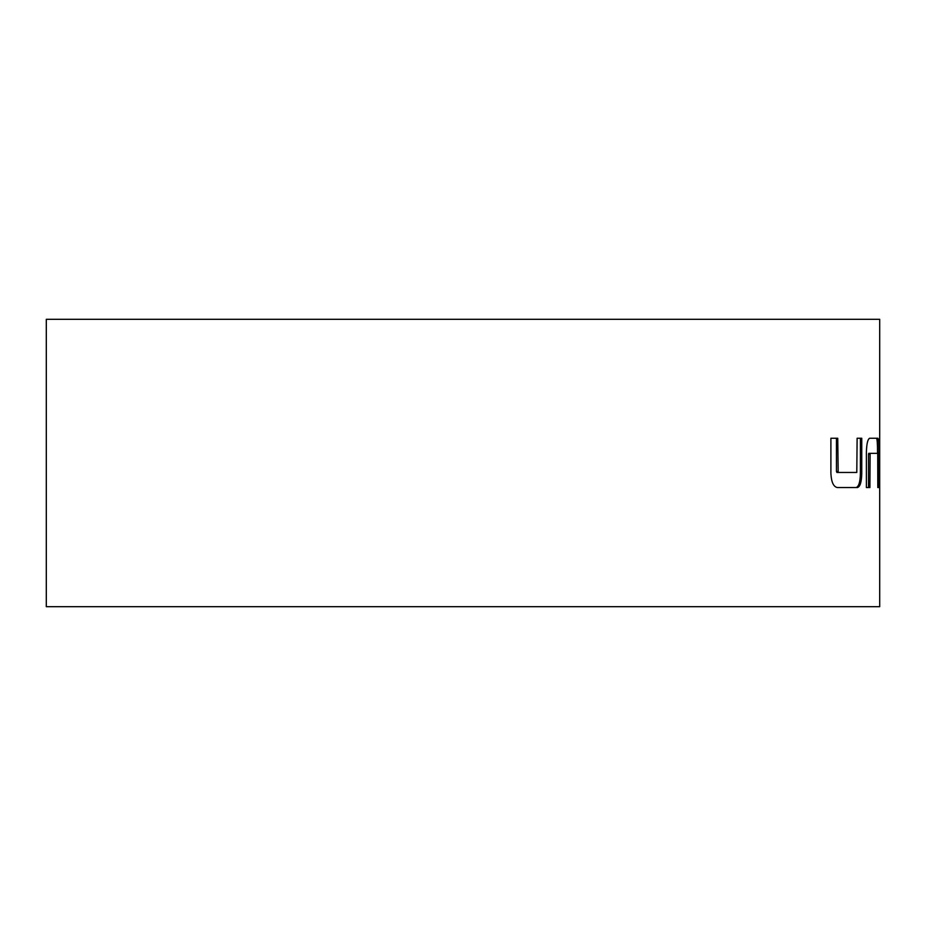 <?xml version="1.0" encoding="UTF-8"?>
<svg xmlns="http://www.w3.org/2000/svg" width="926" height="926" viewBox="0 0 926 926"><rect width="100%" height="100%" fill="white"/><g stroke="black" fill="none" stroke-linecap="round" stroke-linejoin="round"><path stroke-width="1.39" d="M877.906 438.253L869.688 438.253C867.731 439.074 866.632 443.774 866.389 452.339L866.389 487.539L869.908 487.539L870.116 453.346L877.709 453.346L877.802 487.539L878.971 487.539L878.971 452.339C878.971 443.728 878.624 439.04 877.906 438.253M878.971 487.539L877.802 487.539M857.117 438.253L856.793 472.457L838.18 472.457L837.741 438.253L830.9 438.253L830.9 473.464C831.34 482.064 833.469 486.763 837.301 487.539L857.453 487.539C860.15 486.729 861.585 482.029 861.759 473.464L861.759 438.253L857.117 438.253L860.381 438.253L860.381 473.464L861.759 473.464M879.7 319.308L46.3 319.308L46.3 606.692L879.7 606.692L879.7 319.308M877.535 453.346L877.535 452.339C877.535 443.681 877.188 438.993 876.471 438.253L869.688 438.253M869.908 454.353L868.507 454.353L868.507 487.539L866.389 487.539M868.507 454.353L868.715 453.346L870.116 453.346M877.535 452.339L878.971 452.339M837.741 471.45L836.456 471.45L836.896 472.457L838.18 472.457M836.456 471.45L836.456 438.253L830.9 438.253M860.381 473.464C860.231 481.971 858.796 486.671 856.087 487.539L837.301 487.539"/></g></svg>
